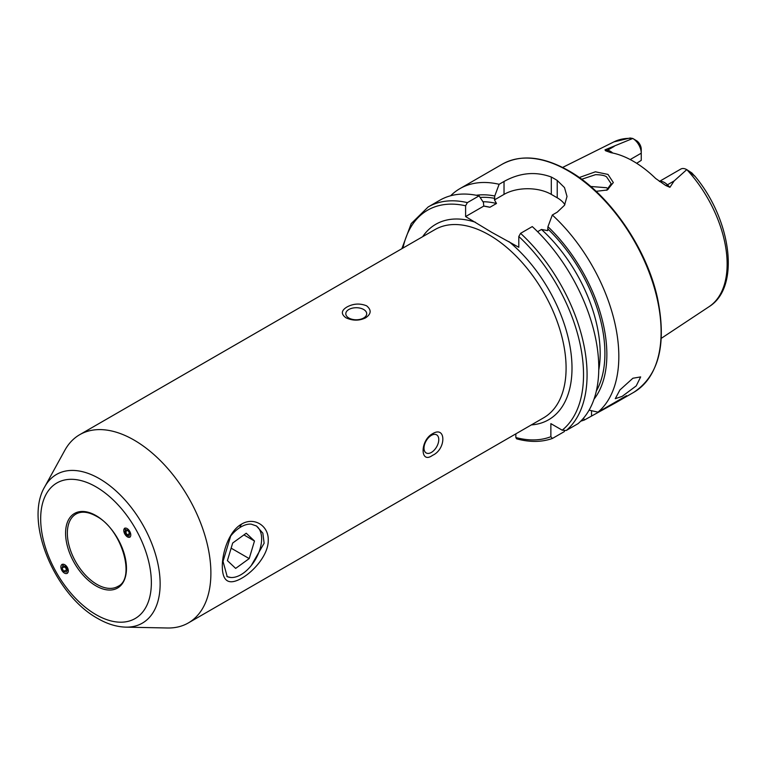 <?xml version="1.0" encoding="UTF-8"?>
<svg xmlns="http://www.w3.org/2000/svg" width="766" height="766" viewBox="0 0 766 766"><rect width="100%" height="100%" fill="white"/><g stroke="black" fill="none" stroke-linecap="round" stroke-linejoin="round"><path stroke-width="1.15" d="M251.191 565.653L264.126 543.238L262.843 533.146L256.486 526.003L251.191 524.145A29.261 16.89 120 0 0 230.7 535.97L223.03 561.401L227.224 576.674L230.7 577.478M241.606 524.097C253.852 516.657 268.627 525.419 268.244 540.04C268.607 554.536 253.843 571.455 241.596 578.292C228.91 585.454 222.475 581.547 222.312 566.562C222.169 552.229 229.226 530.867 241.606 524.097L240.036 526.405M606.481 190.313L611.172 183.735L606.576 176.879C604.824 175.5 601.128 174.763 595.508 174.677L581.662 179.263M579.268 177.53L595.393 171.804L608.003 174.428L613.336 182.576L607.304 189.997L596.101 191.328M632.898 378.241L640.654 376.92L636.22 385.901L622.164 396.367L615.28 398.693L619.914 389.961L632.898 378.241M124.753 528.128L127.367 536.918L129.981 537.177M67.284 573.38L68.366 570.986L62.065 564.331M134.05 440.067A108.676 62.745 60 0 1 205.039 535.827A108.676 62.745 60 0 1 188.388 622.911A108.676 62.745 60 0 1 167.428 627.996L125.806 627.143A85.84 49.56 60 0 0 158.61 567.328A85.84 49.56 60 0 0 99.436 478.693A85.84 49.56 60 0 0 44.763 486.764L64.832 450.293A108.676 62.745 60 0 1 79.712 434.686A108.676 62.745 60 0 1 134.05 440.067M363.639 318.014A10.446 6.032 -0 0 0 366.703 313.754A10.446 6.032 -0 0 0 360.25 308.181A10.446 6.032 -0 0 0 348.865 309.483A10.446 6.032 -0 0 0 345.801 313.754A10.446 6.032 -0 0 0 352.255 319.326A10.446 6.032 -0 0 0 363.639 318.014M346.893 307.042C353.317 303.547 359.876 303.145 366.598 305.806C371.625 309.933 371.299 313.945 365.602 317.842C359.206 320.925 352.638 320.897 345.906 317.756C340.88 314.098 341.205 310.527 346.893 307.042M431.392 452.419A10.446 6.032 120 0 0 438.209 443.217A10.446 6.032 120 0 0 436.61 434.839A10.446 6.032 120 0 0 431.392 435.356A10.446 6.032 120 0 0 424.565 444.567A10.446 6.032 120 0 0 426.164 452.936A10.446 6.032 120 0 0 431.392 452.419M432.522 433.748C446.272 425.235 446.3 449.336 432.522 455.349C419.998 464.55 419.94 440.488 432.522 433.748M659.382 181.427L680.802 169.066A12.036 6.951 60 0 1 686.767 169.631L674.128 180.948L669.934 187.325L665.731 185.496L655.667 178.488A97.091 56.052 60 0 0 633.329 161.272A97.091 56.052 60 0 0 610.981 152.683L605.523 150.739A5.85 4.328 98.9 0 0 607.515 150.232L604.996 149.839L605.523 150.739M608.434 189.058L606.576 187.727L590.682 186.473M537.598 231.686L541.476 229.455L547.652 230.623L547.949 226.707L552.324 215.007L557.227 212.172L564.494 205.278L567.022 196.469L564.494 187.593L557.227 180.45A131.656 76.016 -120 0 0 554.268 178.689A131.656 76.016 -120 0 0 551.309 177.032C535.597 171.23 519.827 172.704 504.028 181.465L499.126 184.29L494.75 196L494.453 199.907L496.492 203.478L489.924 207.27L483.748 206.092L483.451 202.511L479.076 195.866L467.375 202.617L465.604 205.786L465.604 216.567L491.609 232.27L518.802 247.284L518.802 236.493L520.574 233.333L532.274 226.583A131.656 76.016 60 0 1 577.966 423.722L566.265 430.473L562.196 430.166L550.869 423.636L550.869 436.706A129.148 74.57 60 0 1 515.844 437.53L516.59 438.822C529.689 442.384 541.619 442.26 552.391 438.458L550.869 436.706M552.324 215.007A131.656 76.016 60 0 1 598.016 412.146L589.092 410.145M580.762 421.147A131.656 76.016 60 0 0 584.391 420.007L615.634 402.782L626.559 395.668L598.016 412.146M630.207 159.548L641.247 153.181L641.247 160.362L636.67 163.292M686.843 169.679L691.851 172.934L694.781 176.19L686.863 169.679A95.214 54.97 60 0 1 709.067 306.687L661.278 338.333M632.754 138.445L632.793 138.464A12.036 6.951 -120 0 1 641.247 153.181L641.247 149.255A7.229 4.175 -120 0 0 637.073 141.04L632.764 138.454A95.214 54.97 60 0 0 613.92 141.873L630.121 138.004L632.793 138.464L604.996 149.839M690.367 172.235L694.752 175.998C731.252 219.258 740.837 287.183 709.067 306.687M547.949 226.707A120.932 69.821 60 0 1 594.004 399.21M515.844 433.853L515.844 437.53M564.58 430.818L564.341 431.584L552.64 438.334M467.375 202.617A131.656 76.016 60 0 0 428.146 206.973L439.847 200.223A131.656 76.016 60 0 1 479.076 195.866M476.251 195.263A120.932 69.821 60 0 1 494.75 196M584.391 420.007L583.491 418.188M450.638 195.761A131.656 76.016 60 0 1 459.897 188.647A131.656 76.016 60 0 1 499.126 184.29M564.868 204.637A33.436 19.303 0 0 0 557.227 197.8L551.309 194.382A33.436 19.303 0 0 0 504.028 194.382L494.453 199.907M483.748 206.092L465.604 216.567M226.841 576.434A29.261 16.89 120 0 0 240.945 574.701A29.261 16.89 120 0 0 261.627 538.871A29.261 16.89 120 0 0 261.465 535.961A29.261 16.89 120 0 0 255.968 525.715M235.66 568.401L249.199 558.596L254.484 541.007L246.231 533.232L232.682 543.027L227.397 560.616L235.66 568.401M243.914 534.907L254.484 541.007M231.141 548.169L249.199 558.596M63.415 572.346A5.094 3.102 -120 0 0 68.107 572.068A5.094 3.102 -120 0 0 65.761 565.461A5.094 3.102 -120 0 0 61.079 565.729A5.094 3.102 -120 0 0 63.415 572.346M66.336 572.068L67.169 569.626L65.426 566.457L62.85 565.729L62.008 568.18L63.75 571.35L66.336 572.068M67.063 569.435L63.75 571.35M65.129 566.371L62.008 568.18M128.085 529.296A5.094 2.777 -120 0 0 123.872 529.574A5.094 2.777 -120 0 0 126.467 536.114A5.094 2.777 -120 0 0 130.689 535.836A5.094 2.777 -120 0 0 128.085 529.296M127.855 530.283L125.471 529.574L124.896 531.997L126.706 535.128L129.09 535.846L129.665 533.423L127.855 530.283L124.896 531.997M129.665 533.423L126.706 535.128M96.018 486.85A78.266 45.184 60 0 1 151.362 582.706A78.266 45.184 60 0 1 96.018 614.658A78.266 45.184 60 0 1 40.675 518.802A78.266 45.184 60 0 1 96.018 486.85M117.811 586.44A41.795 24.129 60 0 1 96.909 584.372A41.795 24.129 60 0 1 69.601 547.537A41.795 24.129 60 0 1 76.006 514.043C81.426 510.999 88.186 511.707 96.286 516.179C121.899 529.172 136.013 578.79 117.811 586.44M96.018 515.604A43.049 24.857 60 0 1 126.467 568.324A43.049 24.857 60 0 1 96.018 585.904A43.049 24.857 60 0 1 65.579 533.174A43.049 24.857 60 0 1 96.018 515.604M659.526 181.523A12.036 6.951 60 0 1 664.505 182.547A12.036 6.951 60 0 1 667.416 184.817L669.934 187.325M665.731 185.496A5.85 2.02 134.9 0 0 667.416 184.817L674.128 180.948M568.008 170.751A131.656 76.016 60 0 1 654.02 286.771A131.656 76.016 60 0 1 633.846 392.278C658.99 375.474 666.87 344.058 657.477 298.041C646.494 247.447 608.587 193.061 568.64 170.694C543.017 156.283 520.87 154.138 502.18 164.23A131.656 76.016 60 0 1 568.008 170.751M422.65 236.694A112.851 65.158 60 0 1 475.475 222.264M79.712 434.686L434.916 229.618A108.676 62.745 60 0 1 489.244 234.999A108.676 62.745 60 0 1 560.243 330.759A108.676 62.745 60 0 1 543.582 417.843L188.388 622.911M520.574 233.333A131.656 76.016 60 0 1 566.265 430.473M518.802 236.493A129.148 74.57 60 0 1 562.196 430.166M547.949 229.072A118.184 68.231 60 0 1 596.312 391.1M508.93 241.587A112.851 65.158 60 0 1 571.101 353.748A112.851 65.158 60 0 1 531.326 424.919M402.973 248.05A129.148 74.57 60 0 1 465.604 205.786M483.729 206.064A114.833 66.297 60 0 1 489.924 207.27M541.476 229.455A114.833 66.297 60 0 1 598.753 370.122M482.944 201.726A114.833 66.297 60 0 1 496.492 203.478M480.129 197.456A118.184 68.231 60 0 1 494.75 198.365M557.227 180.45L557.227 197.8M551.309 177.032L551.309 194.382M504.028 181.465L504.028 194.382M591.524 415.89L591.524 410.7M612.752 153.037A12.036 6.951 -120 0 0 607.515 150.232L614.217 146.363M44.763 486.764C23.765 521.751 55.056 595.23 97.751 618.488C107.202 623.974 116.556 626.856 125.806 627.143M615.634 402.782L633.846 392.278M613.92 141.873L562.617 167.438M428.146 206.973L411.227 223.586L401.853 248.701M459.897 188.647L502.18 164.23M240.945 574.701L240.361 575.036"/></g></svg>
